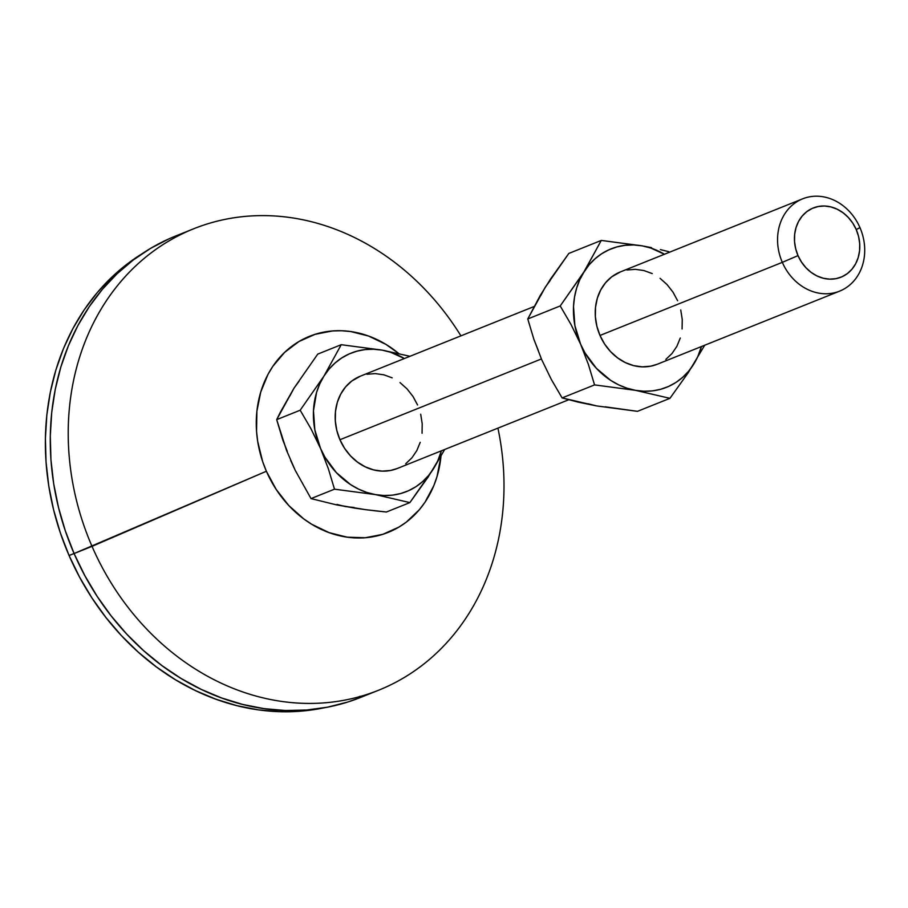 <?xml version="1.0" encoding="UTF-8"?>
<svg xmlns="http://www.w3.org/2000/svg" width="908" height="908" viewBox="0 0 908 908"><rect width="100%" height="100%" fill="white"/><g stroke="black" fill="none" stroke-linecap="round" stroke-linejoin="round"><path stroke-width="1.36" d="M802.638 198.841A49.713 42.517 -111.8 0 1 859.955 227.613A49.713 42.517 68.2 0 0 801.321 199.397A49.713 42.517 68.2 0 0 782.321 262.355L798.007 255.613A37.285 31.882 -111.8 0 1 812.251 208.397A37.285 31.882 -111.8 0 1 856.233 229.565L858.571 236.477L859.706 243.639L859.581 250.744L858.208 257.554L855.654 263.774L851.988 269.188L847.38 273.58L841.977 276.77L836.018 278.654L829.708 279.153L823.306 278.245L817.041 275.975L811.173 272.411L805.907 267.701L801.469 262.026L798.007 255.613L795.669 248.69L794.534 241.539L794.648 234.423L796.021 227.624L798.586 221.393L802.241 215.991L806.86 211.598L812.251 208.397L818.221 206.513L824.521 206.014L830.933 206.922L837.187 209.203L843.067 212.767L848.322 217.466L852.771 223.141L856.233 229.565L859.955 227.613L856.233 229.565A37.285 31.882 -111.8 0 1 841.977 276.77A37.285 31.882 -111.8 0 1 798.007 255.613L782.321 262.355A49.713 42.517 -111.8 0 1 802.638 198.841L620.312 271.946A49.713 42.517 68.2 0 0 599.995 335.461A49.713 42.517 68.2 0 0 657.313 364.233L839.639 291.127A49.713 42.517 -111.8 0 1 782.321 262.355L599.995 335.461L782.321 262.355A49.713 42.517 68.2 0 0 840.956 290.56A49.713 42.517 68.2 0 0 859.955 227.613A49.713 42.517 -111.8 0 1 839.639 291.127M397.364 468.46L390.633 470.457L382.223 471.127L373.676 469.913L365.334 466.871L357.502 462.127L350.488 455.85L344.552 448.291L339.944 439.733L541.395 358.955L339.944 439.733A49.713 42.517 68.2 0 0 397.261 468.505L568.726 399.747M169.07 238.793L150.524 248.406L133.113 260.119L116.996 273.819L102.343 289.38L89.279 306.643L77.94 325.45L68.441 345.619L60.859 366.957L55.275 389.248L51.733 412.289L50.292 435.863L50.939 459.72L53.674 483.646L58.487 507.413L65.308 530.794L74.081 553.551L266.385 471.252L276.191 489.446L288.778 505.518L303.692 518.854L311.83 524.325L329.105 532.633L347.128 537.173L365.232 537.752L382.699 534.358L398.873 527.128L406.273 522.145L419.348 509.717L424.899 502.374L433.752 485.814L436.975 476.745L440.982 456.202A105.634 90.346 -111.8 0 1 365.799 537.706A105.634 90.346 -111.8 0 1 266.385 471.252L92.026 546.355A248.565 212.574 68.2 0 0 361.759 696.039A248.565 212.574 68.2 0 0 497.924 428.145A248.565 212.574 -111.8 0 1 378.602 690.228A248.565 212.574 -111.8 0 1 92.026 546.355L74.081 553.551A248.565 212.574 68.2 0 0 360.669 697.412L378.602 690.228M69.076 555.514A247.317 211.519 68.2 0 0 323.691 707.877L300.491 711.191L279.392 711.679L258.122 709.829L236.886 705.664L215.9 699.217L195.368 690.557L175.471 679.763L156.403 666.937L138.357 652.205L121.513 635.714L106.02 617.622L92.026 598.088L79.677 577.318L69.076 555.514L74.07 553.505L69.076 555.514L60.348 532.871L53.549 509.615L48.771 485.962L46.047 462.149L45.4 438.405L46.841 414.956L50.36 392.04L55.921 369.851L63.458 348.627L72.912 328.56L84.194 309.844L97.19 292.66L111.775 277.178L127.801 263.547L141.693 253.99A247.317 211.519 68.2 0 0 69.076 555.514M359.999 696.345L360.215 696.266A247.317 211.519 -111.8 0 1 358.342 696.992M266.385 471.252L262.65 461.582L257.713 441.549L256.544 431.379L256.885 411.222L260.766 391.95L268.03 374.312L272.843 366.321L284.624 352.372L298.868 341.567L315.042 334.337L332.51 330.943L341.522 330.739L350.613 331.522L368.637 336.062L385.911 344.37L398.68 353.484A105.634 90.346 -111.8 0 0 286.587 350.556A105.634 90.346 -111.8 0 0 266.385 471.252M299.118 381.144L294.01 388.159L289.845 395.967M287.269 451.253L282.819 440.051L276.69 419.644L280.413 412.119L294.01 388.159L317.743 354.109L341.226 344.7L323.906 376.173L300.173 410.223L310.979 428.78L320.535 448.416L328.367 468.766L334.496 489.174L375.39 494.599L409.883 502.601L428.179 476.972L444.67 449.494L433.615 468.551A74.57 63.776 -111.8 0 1 375.39 494.599A74.57 63.776 -111.8 0 1 320.535 448.416A74.57 63.776 -111.8 0 1 323.906 376.173A74.57 63.776 -111.8 0 1 382.132 350.125L341.226 344.7L317.743 354.109L294.01 388.159L276.69 419.644L300.173 410.223L276.69 419.644L286.485 450.232L295.248 470.378L290.651 460.401M337.016 504.451L345.505 506.585L354.052 507.493M193.597 228.816A248.565 212.574 -111.8 0 1 460.924 335.858A248.565 212.574 68.2 0 0 171.101 239.678A248.565 212.574 68.2 0 0 92.026 546.355A248.565 212.574 -111.8 0 1 193.597 228.816L175.664 236.001A248.565 212.574 68.2 0 0 74.081 553.551L84.739 575.468L97.145 596.34L111.207 615.965L126.779 634.159L143.714 650.73L161.851 665.53L181.01 678.424L201.008 689.274L221.643 697.98L242.742 704.449L264.08 708.649L285.452 710.499L306.654 710.011L327.493 707.184L347.764 702.032L360.885 697.333M355.323 508.208L336.153 504.791L311.013 498.594L295.248 470.378L311.013 498.594L334.496 489.174L311.013 498.594L336.153 504.791L365.436 509.638L355.323 508.208M375.81 510.898L365.436 509.638L386.399 512.01L409.883 502.601L386.399 512.01L375.81 510.898M409.985 356.288L382.132 350.125A74.57 63.776 -111.8 0 1 404.378 358.535L390.622 352.259L382.132 350.125L341.226 344.7L323.906 376.173L300.173 410.223L310.979 428.78L320.535 448.416L328.367 468.766L334.496 489.174L375.39 494.599L409.883 502.601L433.615 468.551L437.792 460.753L441.379 450.811A74.57 63.776 -111.8 0 1 433.615 468.551L428.508 475.565L422.549 481.66L415.841 486.756L408.486 490.74L400.632 493.555L392.404 495.155L383.948 495.507L375.39 494.599L366.9 492.465L358.615 489.128L350.67 484.656L336.346 472.603L324.916 457.121L320.535 448.416L314.826 429.836L313.476 410.734L316.563 392.438L319.729 383.982L323.906 376.173L329.014 369.17L334.973 363.064L341.692 357.979L349.035 353.995L356.889 351.18L365.118 349.58L373.574 349.228L382.132 350.125L409.985 356.288M534.04 306.541L360.26 376.218A49.713 42.517 68.2 0 0 339.944 439.733L336.823 430.506L335.313 420.971L335.472 411.483L337.299 402.414L340.716 394.117L345.596 386.899L351.748 381.042L360.374 376.173M366.9 374.266L375.299 373.608L383.846 374.811L392.188 377.853M400.019 382.597L407.034 388.874L412.97 396.433L417.578 404.991M420.699 414.218L422.209 423.764L422.05 433.252M420.222 442.31L416.806 450.618L411.926 457.825L405.774 463.682M550.203 280.47L545.095 287.484L540.918 295.293M538.342 350.579L533.904 339.399L527.764 318.969L540.101 295.724L550.532 279.062L568.828 253.434L601.278 240.427L579.781 279.709L576.614 288.165L574.514 297.143L573.515 306.473L574.878 325.563L580.587 344.143L584.956 352.849L596.397 368.33L610.709 380.384L618.654 384.856L626.951 388.193L635.441 390.326L643.988 391.234L652.455 390.883L660.683 389.282L668.538 386.468L675.881 382.484L682.589 377.399L688.559 371.293L693.667 364.278L697.832 356.481L701.43 346.538A74.57 63.776 -111.8 0 1 693.667 364.278A74.57 63.776 -111.8 0 1 635.441 390.326L669.934 398.328L688.23 372.689L704.71 345.222L688.23 372.689L669.934 398.328L637.484 411.335L605.137 406.807M588.089 403.776L596.579 405.91L578.385 402.176L562.097 397.92L551.292 379.396L541.724 359.727L533.904 339.399L527.764 318.969L545.095 287.484L568.828 253.434L601.278 240.427L583.946 271.901L560.213 305.951L571.007 324.474L580.587 344.143L588.407 364.471L594.547 384.901L635.441 390.326A74.57 63.776 -111.8 0 1 580.587 344.143A74.57 63.776 -111.8 0 1 583.946 271.901A74.57 63.776 -111.8 0 1 642.172 245.852L633.625 244.956L625.158 245.308L616.929 246.908L609.075 249.723L601.732 253.707L595.024 258.791L589.054 264.898L560.213 305.951L527.764 318.969L560.213 305.951L571.007 324.474L580.587 344.143L588.407 364.471L594.547 384.901L562.097 397.92L551.292 379.396L541.724 359.727M664.429 254.263L650.661 247.986L642.172 245.852L601.278 240.427L642.172 245.852A74.57 63.776 -111.8 0 1 664.429 254.263M657.415 364.199L650.673 366.185L642.262 366.855L633.716 365.64L625.374 362.61L617.542 357.854L610.528 351.578L604.603 344.019L599.995 335.461L596.874 326.233L595.364 316.699L595.523 307.21L597.35 298.142L600.767 289.845L605.647 282.626L611.799 276.77L620.425 271.901M626.94 269.994L635.35 269.336L643.897 270.539L652.239 273.58M660.071 278.325L667.085 284.601L673.01 292.172L677.618 300.73M680.739 309.946L682.249 319.491L682.09 328.98M680.274 338.048L676.857 346.345L671.977 353.564L665.814 359.409M651.524 247.646L642.172 245.852L651.524 247.646M668.708 251.664L660.354 249.587L668.708 251.664M596.579 405.91L562.097 397.92L594.547 384.901L635.441 390.326L669.934 398.328L637.484 411.335L596.579 405.91"/></g></svg>
